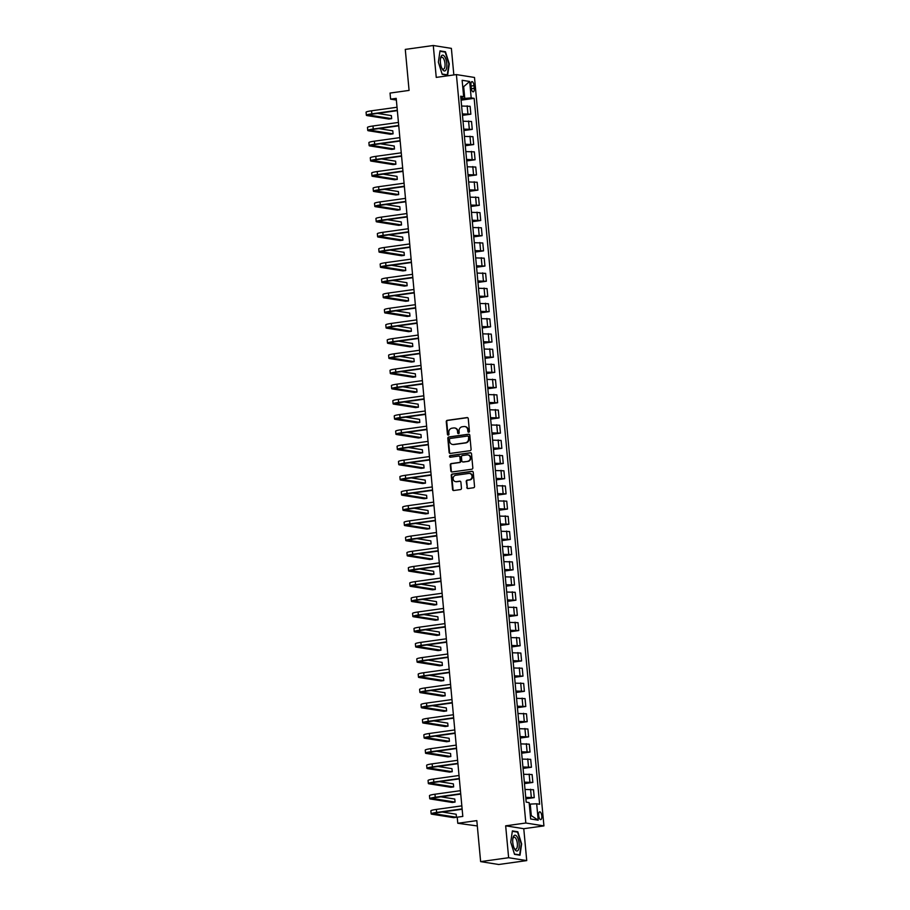 <?xml version="1.0" encoding="UTF-8"?>
<svg xmlns="http://www.w3.org/2000/svg" width="910" height="910" viewBox="0 0 910 910"><rect width="100%" height="100%" fill="white"/><g stroke="black" fill="none" stroke-linecap="round" stroke-linejoin="round"><path stroke-width="1.36" d="M468.73 432.227A0.842 0.774 -81 0 0 469.423 431.283L468.252 418.611A1.206 1.103 -81 0 0 467.046 417.576L447.254 420.34A1.206 1.103 -81 0 0 446.264 421.683L447.436 434.354A0.842 0.774 -81 0 0 448.289 435.082A0.842 0.774 -81 0 0 448.983 434.138L448.823 432.5A3.856 3.526 -81 0 1 451.986 428.189L453.635 427.962A3.856 3.526 -81 0 1 457.514 431.283L457.662 432.921A0.842 0.774 -81 0 0 458.515 433.649A0.842 0.774 -81 0 0 459.197 432.716L459.049 431.067A3.856 3.526 -81 0 1 462.212 426.767L463.861 426.54A3.856 3.526 -81 0 1 467.74 429.861L467.888 431.499A0.842 0.774 -81 0 0 468.73 432.227M541.803 815.974A3.924 1.524 82.1 0 0 539.698 811.834A3.924 1.524 82.1 0 0 538.674 815.474A3.924 1.524 82.1 0 0 540.779 819.614A3.924 1.524 82.1 0 0 541.803 815.974M466.784 487.498A1.206 1.103 -81 0 0 468.002 488.534L473.553 487.76A1.206 1.103 -81 0 0 474.542 486.418L473.234 472.335A1.206 1.103 -81 0 0 472.028 471.3L452.236 474.064A1.206 1.103 -81 0 0 451.246 475.407L452.554 489.478A1.206 1.103 -81 0 0 453.76 490.524L460.471 489.58A1.206 1.103 -81 0 0 461.461 488.238L460.904 482.22A1.206 1.103 -81 0 0 459.686 481.174L456.365 481.64A3.219 2.946 -81 0 1 453.112 478.421A3.219 2.946 -81 0 1 455.774 475.259L468.798 473.439A3.219 2.946 -81 0 1 472.051 476.658A3.219 2.946 -81 0 1 469.389 479.82L467.217 480.127A1.206 1.103 -81 0 0 466.227 481.47L467.274 487.567A1.206 1.103 -81 0 0 467.945 488.534M453.84 74.938L451.383 48.378L433.285 45.5L405.28 49.402L409.079 90.409L390.037 93.07L390.606 99.144L396.203 98.36L462.815 816.418L457.218 817.203L457.775 823.277L477.318 825.95M508.633 857.72L526.731 860.598L523.773 828.703L505.664 825.825L508.633 857.72L480.628 861.622L476.817 820.615L457.775 823.277M505.664 825.825L525.832 823.015L456.399 74.586L474.497 77.464L543.93 825.893L525.832 823.015M433.285 45.5L436.243 77.395L456.399 74.586M470.106 450.666A1.206 1.103 -81 0 0 471.096 449.324L469.799 435.253A1.206 1.103 -81 0 0 468.582 434.207L448.789 436.971A1.206 1.103 -81 0 0 447.811 438.313L449.108 452.395A1.206 1.103 -81 0 0 450.325 453.43L470.106 450.666M471.516 453.794L472.825 467.865A1.206 1.103 -81 0 1 471.835 469.219L452.042 471.971A1.206 1.103 -81 0 1 450.837 470.936L450.268 464.908A1.206 1.103 -81 0 1 451.258 463.565L459.288 462.451A1.206 1.103 -81 0 0 460.278 461.097L459.903 457.104A1.206 1.103 -81 0 0 458.697 456.069L450.336 457.229A0.842 0.774 -81 0 1 449.495 456.388A0.842 0.774 -81 0 1 450.188 455.557L470.311 452.759A1.206 1.103 -81 0 1 471.516 453.794M526.731 860.598L498.725 864.5L480.628 861.622M470.971 85.153L471.221 87.826A3.811 1.479 82.1 0 0 473.268 91.842A3.811 1.479 82.1 0 0 474.258 88.316L474.008 85.642A3.811 1.479 82.1 0 0 471.96 81.627A3.811 1.479 82.1 0 0 470.971 85.153M460.835 97.666L463.656 96.688L460.699 96.21L526.185 802.119L529.142 802.586L530.666 818.989L538.197 820.194L531.303 815.644L530.234 804.099L529.29 804.235M463.656 96.688L462.132 80.285L469.674 81.479L471.187 97.882L460.926 98.724M461.063 100.18L474.155 98.348L471.187 97.882M474.155 98.348L539.63 804.258L536.673 803.792L538.197 820.194M523.773 828.703L543.93 825.893M390.606 99.144L396.362 100.054M462.735 86.78L463.679 86.655L462.712 86.496M464.748 98.189L463.679 86.655L469.674 81.479M530.337 815.485L531.303 815.644M462.473 115.365L470.857 114.194L470.117 106.299L461.609 106.026M463.884 130.551L472.267 129.379L471.528 121.485L463.019 121.212M465.294 145.737L473.678 144.565L472.938 136.671L464.43 136.398M466.705 160.922L475.077 159.762L474.349 151.856L465.829 151.595M468.104 176.108L476.487 174.948L475.759 167.042L467.239 166.78M469.514 191.305L477.898 190.133L477.17 182.239L468.65 181.966M470.925 206.49L479.308 205.319L478.58 197.424L470.06 197.151M472.335 221.676L480.719 220.504L479.979 212.61L471.471 212.337M473.746 236.862L482.129 235.69L481.39 227.796L472.882 227.523M475.156 252.047L483.54 250.876L482.8 242.981L474.292 242.708M476.567 267.233L484.939 266.073L484.211 258.167L475.691 257.905M477.966 282.418L486.349 281.258L485.622 273.353L477.102 273.091M479.377 297.615L487.76 296.444L487.032 288.55L478.512 288.277M480.787 312.801L489.171 311.629L488.442 303.735L479.923 303.462M482.198 327.987L490.581 326.815L489.842 318.921L481.333 318.648M483.608 343.172L491.991 342.001L491.252 334.107L482.744 333.834M485.019 358.358L493.402 357.186L492.663 349.292L484.154 349.03M486.429 373.544L494.801 372.383L494.073 364.478L485.553 364.216M487.828 388.741L496.212 387.569L495.484 379.663L486.964 379.402M489.239 403.926L497.622 402.755L496.894 394.86L488.374 394.587M490.649 419.112L499.033 417.94L498.305 410.046L489.785 409.773M492.06 434.298L500.443 433.126L499.704 425.232L491.195 424.959M493.47 449.483L501.854 448.311L501.114 440.417L492.606 440.144M494.881 464.669L503.264 463.509L502.525 455.603L494.016 455.341M496.291 479.854L504.663 478.694L503.935 470.788L495.415 470.527M497.69 495.051L506.074 493.88L505.346 485.986L496.826 485.712M499.101 510.237L507.484 509.065L506.756 501.171L498.236 500.898M500.511 525.423L508.895 524.251L508.167 516.357L499.647 516.084M501.922 540.608L510.305 539.437L509.566 531.542L501.057 531.269M503.332 555.794L511.716 554.622L510.976 546.728L502.468 546.455M504.743 570.979L513.126 569.819L512.387 561.914L503.878 561.652M506.153 586.165L514.525 585.005L513.797 577.099L505.277 576.838M507.552 601.362L515.936 600.19L515.208 592.296L506.688 592.023M508.963 616.548L517.346 615.376L516.618 607.482L508.099 607.209M510.373 631.733L518.757 630.562L518.029 622.667L509.509 622.394M511.784 646.919L520.167 645.747L519.428 637.853L510.92 637.58M513.195 662.105L521.578 660.933L520.838 653.039L512.33 652.777M514.605 677.29L522.988 676.13L522.249 668.224L513.74 667.963M516.015 692.487L524.387 691.316L523.659 683.41L515.151 683.148M517.415 707.673L525.798 706.501L525.07 698.607L516.55 698.334M518.825 722.859L527.208 721.687L526.481 713.793L517.961 713.52M520.236 738.044L528.619 736.872L527.891 728.978L519.371 728.705M521.646 753.23L530.029 752.058L529.29 744.164L520.782 743.891M523.057 768.415L531.44 767.244L530.701 759.349L522.192 759.088M524.467 783.601L532.851 782.441L532.111 774.535L523.603 774.273M525.878 798.798L534.25 797.626L533.522 789.732L525.013 789.459M470.857 114.194L462.337 113.921M472.267 129.379L463.747 129.118M473.678 144.565L465.158 144.303M475.077 159.762L466.568 159.489M476.487 174.948L467.979 174.674M477.898 190.133L469.389 189.86M479.308 205.319L470.788 205.046M480.719 220.504L472.199 220.231M482.129 235.69L473.609 235.428M483.54 250.876L475.02 250.614M484.939 266.073L476.43 265.8M486.349 281.258L477.841 280.985M487.76 296.444L479.251 296.171M489.171 311.629L480.651 311.357M490.581 326.815L482.061 326.553M491.991 342.001L483.472 341.739M493.402 357.186L484.882 356.925M494.801 372.383L486.293 372.11M496.212 387.569L487.703 387.296M497.622 402.755L489.114 402.482M499.033 417.94L490.513 417.667M500.443 433.126L491.923 432.864M501.854 448.311L493.334 448.05M503.264 463.509L494.744 463.236M504.663 478.694L496.155 478.421M506.074 493.88L497.565 493.607M507.484 509.065L498.976 508.792M508.895 524.251L500.375 523.978M510.305 539.437L501.785 539.175M511.716 554.622L503.196 554.361M513.126 569.819L504.606 569.546M514.525 585.005L506.017 584.732M515.936 600.19L507.427 599.917M517.346 615.376L508.838 615.103M518.757 630.562L510.237 630.3M520.167 645.747L511.647 645.486M521.578 660.933L513.058 660.671M522.988 676.13L514.468 675.857M524.387 691.316L515.879 691.043M525.798 706.501L517.289 706.228M527.208 721.687L518.7 721.414M528.619 736.872L520.099 736.611M530.029 752.058L521.51 751.796M531.44 767.244L522.92 766.982M532.851 782.441L524.331 782.168M534.25 797.626L525.741 797.353M530.234 804.099L536.673 803.792M438.37 62.176L442.192 74.324L447.64 75.2L449.278 63.905L445.456 51.745L440.008 50.88L438.37 62.176M519.997 855.218L521.635 843.923L517.824 831.763L512.375 830.898L510.737 842.194L514.548 854.354L519.997 855.218M444.034 51.95L445.456 51.745M516.391 831.967L517.824 831.763M468.775 432.216A0.842 0.774 -81 0 1 468.377 431.579L468.229 429.941A3.856 3.526 -81 0 0 465.067 426.597M454.841 428.018A3.856 3.526 -81 0 1 458.003 431.363L458.151 433.001A0.842 0.774 -81 0 0 458.549 433.649M467.581 417.644A1.206 1.103 -81 0 0 467.535 417.656L447.743 420.409A1.206 1.103 -81 0 0 446.753 421.762L447.925 434.434A0.842 0.774 -81 0 0 448.323 435.071M469.128 434.286A1.206 1.103 -81 0 0 469.071 434.286L449.278 437.05A1.206 1.103 -81 0 0 448.3 438.392L449.597 452.463A1.206 1.103 -81 0 0 450.268 453.43M468.377 436.777A0.842 0.774 -81 0 0 467.535 436.049L450.154 438.472A0.842 0.774 -81 0 0 449.472 439.416L449.631 441.145A3.856 3.526 -81 0 0 453.498 444.467L465.374 442.817A3.856 3.526 -81 0 0 468.536 438.506L468.866 436.857A0.842 0.774 -81 0 0 468.024 436.129M452.782 444.489A3.856 3.526 -81 0 0 453.988 444.546L453.498 444.467M468.866 436.857L469.025 438.586A3.856 3.526 -81 0 1 465.863 442.897L453.988 444.546M459.232 456.137A1.206 1.103 -81 0 1 460.392 457.184L460.767 461.177A1.206 1.103 -81 0 1 459.777 462.53L451.747 463.645A1.206 1.103 -81 0 0 450.757 464.987L451.326 471.016A1.206 1.103 -81 0 0 451.997 471.983M470.845 452.827A1.206 1.103 -81 0 0 470.8 452.839L450.677 455.637A0.842 0.774 -81 0 0 450.382 457.229M467.615 461.29A3.219 2.946 -81 0 0 467.831 454.909A3.219 2.946 -81 0 0 467.023 454.909L462.439 455.546A1.206 1.103 -81 0 0 461.45 456.888L461.814 460.892A1.206 1.103 -81 0 0 463.031 461.927L468.104 461.359A3.219 2.946 -81 0 0 468.07 454.966M468.104 461.359L463.52 462.007M469.844 473.496A3.219 2.946 -81 0 1 469.878 479.9L467.706 480.207A1.206 1.103 -81 0 0 466.716 481.549L467.274 487.567M455.808 481.663A3.219 2.946 -81 0 0 456.854 481.72L456.365 481.64M460.233 481.253A1.206 1.103 -81 0 0 460.176 481.253L456.854 481.72M472.563 471.369A1.206 1.103 -81 0 0 472.517 471.38L452.725 474.144A1.206 1.103 -81 0 0 451.735 475.486L453.043 489.557A1.206 1.103 -81 0 0 453.715 490.524M397.34 110.645L373.066 114.034A6.143 0.671 174.7 0 0 369.403 114.99A6.143 0.671 174.7 0 0 369.915 115.195L391.664 118.653L388.866 119.051L367.117 115.593A9.202 1.001 -5.3 0 1 366.355 115.263L366.07 112.226A9.202 1.001 -5.3 0 1 371.564 110.793L397.033 107.243M366.355 115.263A9.202 1.001 -5.3 0 1 371.849 113.83L397.306 110.281M391.664 118.653L391.38 115.615L377.502 113.409M398.751 125.83L374.476 129.22A6.143 0.671 174.7 0 0 370.814 130.175A6.143 0.671 174.7 0 0 371.325 130.392L393.075 133.838L390.265 134.236L368.527 130.778A9.202 1.001 -5.3 0 1 367.765 130.46L367.481 127.423A9.202 1.001 -5.3 0 1 372.975 125.99L398.432 122.429M367.765 130.46A9.202 1.001 -5.3 0 1 373.259 129.027L398.716 125.466M393.075 133.838L392.79 130.801L378.913 128.594M400.161 141.016L375.887 144.406A6.143 0.671 174.7 0 0 372.224 145.361A6.143 0.671 174.7 0 0 372.736 145.577L394.474 149.024L391.675 149.422L369.938 145.964A9.202 1.001 -5.3 0 1 369.164 145.645L368.891 142.608A9.202 1.001 -5.3 0 1 374.385 141.175L399.843 137.626M369.164 145.645A9.202 1.001 -5.3 0 1 374.67 144.212L400.127 140.663M394.474 149.024L394.201 145.987L380.323 143.791M401.572 156.201L377.297 159.591A6.143 0.671 174.7 0 0 373.635 160.547A6.143 0.671 174.7 0 0 374.147 160.763L395.884 164.221L393.086 164.608L371.348 161.15A9.202 1.001 -5.3 0 1 370.575 160.831L370.29 157.794A9.202 1.001 -5.3 0 1 375.796 156.361L401.253 152.812M370.575 160.831A9.202 1.001 -5.3 0 1 376.08 159.398L401.537 155.849M395.884 164.221L395.611 161.184L381.722 158.977M402.982 171.399L378.708 174.777A6.143 0.671 174.7 0 0 375.045 175.732A6.143 0.671 174.7 0 0 375.557 175.948L397.295 179.406L394.496 179.793L372.747 176.335A9.202 1.001 -5.3 0 1 371.985 176.017L371.701 172.98A9.202 1.001 -5.3 0 1 377.206 171.546L402.664 167.997M371.985 176.017A9.202 1.001 -5.3 0 1 377.479 174.583L402.948 171.035M397.295 179.406L397.01 176.369L383.133 174.163M445.82 70.161A7.974 3.105 82.1 0 0 445.991 59.559A7.974 3.105 82.1 0 0 441.373 55.976A7.974 3.105 82.1 0 0 440.599 57.99A7.974 3.105 82.1 0 0 442.112 68.773A7.974 3.105 82.1 0 0 445.82 70.161M441.771 68.068A6.04 2.343 82.1 0 0 443.409 69.194A6.04 2.343 82.1 0 0 444.262 68.58A6.04 2.343 82.1 0 0 444.694 61.687A6.04 2.343 82.1 0 0 441.748 57.228A6.04 2.343 82.1 0 0 440.895 57.842A6.04 2.343 82.1 0 0 440.474 58.763M439.951 51.29L445.183 52.132L448.88 63.905L447.299 74.847L442.089 74.017M446.321 74.984L447.299 74.847M512.785 842.58A7.974 3.105 82.1 0 0 514.468 848.803A7.974 3.105 82.1 0 0 517.961 850.463A7.974 3.105 82.1 0 0 519.144 843.593A7.974 3.105 82.1 0 0 516.254 835.744A7.974 3.105 82.1 0 0 512.967 838.008A7.974 3.105 82.1 0 0 512.785 842.58M514.127 848.086A6.04 2.343 82.1 0 0 515.777 849.212A6.04 2.343 82.1 0 0 517.346 843.615A6.04 2.343 82.1 0 0 514.104 837.245A6.04 2.343 82.1 0 0 512.83 838.781M512.307 831.319L517.551 832.149L521.237 843.934L519.655 854.865L514.446 854.046M518.677 855.002L519.655 854.865M404.393 186.584L380.118 189.963A6.143 0.671 174.7 0 0 376.456 190.918A6.143 0.671 174.7 0 0 376.956 191.134L398.705 194.592L395.907 194.979L374.158 191.521A9.202 1.001 -5.3 0 1 373.396 191.202L373.111 188.165A9.202 1.001 -5.3 0 1 378.605 186.732L404.074 183.183M373.396 191.202A9.202 1.001 -5.3 0 1 378.89 189.769L404.358 186.22M398.705 194.592L398.421 191.555L384.543 189.348M405.792 201.77L381.529 205.148A6.143 0.671 174.7 0 0 377.855 206.104A6.143 0.671 174.7 0 0 378.367 206.32L400.116 209.778L397.317 210.164L375.568 206.718A9.202 1.001 -5.3 0 1 374.806 206.388L374.522 203.351A9.202 1.001 -5.3 0 1 380.016 201.918L405.485 198.369M374.806 206.388A9.202 1.001 -5.3 0 1 380.3 204.955L405.769 201.406M400.116 209.778L399.831 206.741L385.954 204.534M407.202 216.955L382.928 220.345A6.143 0.671 174.7 0 0 379.265 221.301A6.143 0.671 174.7 0 0 379.777 221.505L401.526 224.963L398.728 225.362L376.979 221.904A9.202 1.001 -5.3 0 1 376.217 221.585L375.932 218.536A9.202 1.001 -5.3 0 1 381.426 217.103L406.895 213.554M376.217 221.585A9.202 1.001 -5.3 0 1 381.711 220.152L407.168 216.591M401.526 224.963L401.242 221.926L387.364 219.719M408.613 232.141L384.338 235.531A6.143 0.671 174.7 0 0 380.676 236.486A6.143 0.671 174.7 0 0 381.188 236.702L402.937 240.149L400.127 240.547L378.389 237.089A9.202 1.001 -5.3 0 1 377.627 236.771L377.343 233.733A9.202 1.001 -5.3 0 1 382.837 232.3L408.294 228.74M377.627 236.771A9.202 1.001 -5.3 0 1 383.121 235.337L408.579 231.777M402.937 240.149L402.652 237.112L388.775 234.905M410.023 247.327L385.749 250.716A6.143 0.671 174.7 0 0 382.086 251.672A6.143 0.671 174.7 0 0 382.598 251.888L404.336 255.346L401.537 255.733L379.8 252.275A9.202 1.001 -5.3 0 1 379.026 251.956L378.753 248.919A9.202 1.001 -5.3 0 1 384.248 247.486L409.705 243.937M379.026 251.956A9.202 1.001 -5.3 0 1 384.532 250.523L409.989 246.974M404.336 255.346L404.063 252.309L390.185 250.102M411.434 262.512L387.159 265.902A6.143 0.671 174.7 0 0 383.497 266.857A6.143 0.671 174.7 0 0 384.009 267.074L405.746 270.532L402.948 270.918L381.21 267.46A9.202 1.001 -5.3 0 1 380.437 267.142L380.152 264.105A9.202 1.001 -5.3 0 1 385.658 262.671L411.115 259.123M380.437 267.142A9.202 1.001 -5.3 0 1 385.942 265.709L411.4 262.16M405.746 270.532L405.473 267.494L391.584 265.288M412.844 277.709L388.57 281.088A6.143 0.671 174.7 0 0 384.907 282.043A6.143 0.671 174.7 0 0 385.419 282.259L407.157 285.717L404.358 286.104L382.61 282.646A9.202 1.001 -5.3 0 1 381.847 282.327L381.563 279.29A9.202 1.001 -5.3 0 1 387.068 277.857L412.526 274.308M381.847 282.327A9.202 1.001 -5.3 0 1 387.341 280.894L412.81 277.345M407.157 285.717L406.872 282.68L392.995 280.473M414.255 292.895L389.98 296.273A6.143 0.671 174.7 0 0 386.318 297.229A6.143 0.671 174.7 0 0 386.818 297.445L408.567 300.903L405.769 301.29L384.02 297.843A9.202 1.001 -5.3 0 1 383.258 297.513L382.974 294.476A9.202 1.001 -5.3 0 1 388.468 293.043L413.936 289.494M383.258 297.513A9.202 1.001 -5.3 0 1 388.752 296.08L414.221 292.531M408.567 300.903L408.283 297.866L394.405 295.659M415.654 308.08L391.391 311.459A6.143 0.671 174.7 0 0 387.717 312.414A6.143 0.671 174.7 0 0 388.229 312.63L409.978 316.089L407.179 316.475L385.43 313.029A9.202 1.001 -5.3 0 1 384.668 312.699L384.384 309.662A9.202 1.001 -5.3 0 1 389.878 308.228L415.347 304.679M384.668 312.699A9.202 1.001 -5.3 0 1 390.162 311.265L415.631 307.716M409.978 316.089L409.693 313.051L395.816 310.845M417.064 323.266L392.79 326.656A6.143 0.671 174.7 0 0 389.127 327.611A6.143 0.671 174.7 0 0 389.639 327.816L411.388 331.274L408.59 331.672L386.841 328.214A9.202 1.001 -5.3 0 1 386.079 327.896L385.795 324.859A9.202 1.001 -5.3 0 1 391.289 323.425L416.757 319.865M386.079 327.896A9.202 1.001 -5.3 0 1 391.573 326.462L417.03 322.902M411.388 331.274L411.104 328.237L397.226 326.03M418.475 338.452L394.201 341.841A6.143 0.671 174.7 0 0 390.538 342.797A6.143 0.671 174.7 0 0 391.05 343.013L412.799 346.46L409.989 346.858L388.251 343.4A9.202 1.001 -5.3 0 1 387.489 343.081L387.205 340.044A9.202 1.001 -5.3 0 1 392.699 338.611L418.156 335.051M387.489 343.081A9.202 1.001 -5.3 0 1 392.983 341.648L418.441 338.099M412.799 346.46L412.514 343.423L398.637 341.216M419.885 353.637L395.611 357.027A6.143 0.671 174.7 0 0 391.948 357.983A6.143 0.671 174.7 0 0 392.46 358.199L414.198 361.657L411.4 362.043L389.662 358.586A9.202 1.001 -5.3 0 1 388.888 358.267L388.615 355.23A9.202 1.001 -5.3 0 1 394.11 353.797L419.567 350.248M388.888 358.267A9.202 1.001 -5.3 0 1 394.394 356.834L419.851 353.285M414.198 361.657L413.925 358.62L400.047 356.413M421.296 368.823L397.022 372.213A6.143 0.671 174.7 0 0 393.359 373.168A6.143 0.671 174.7 0 0 393.871 373.384L415.608 376.842L412.81 377.229L391.072 373.771A9.202 1.001 -5.3 0 1 390.299 373.453L390.015 370.415A9.202 1.001 -5.3 0 1 395.52 368.982L420.977 365.433M390.299 373.453A9.202 1.001 -5.3 0 1 395.804 372.019L421.262 368.47M415.608 376.842L415.335 373.805L401.447 371.599M422.706 384.02L398.432 387.398A6.143 0.671 174.7 0 0 394.769 388.354A6.143 0.671 174.7 0 0 395.281 388.57L417.019 392.028L414.221 392.415L392.472 388.957A9.202 1.001 -5.3 0 1 391.709 388.638L391.425 385.601A9.202 1.001 -5.3 0 1 396.931 384.168L422.388 380.619M391.709 388.638A9.202 1.001 -5.3 0 1 397.204 387.205L422.672 383.656M417.019 392.028L416.735 388.991L402.857 386.784M424.117 399.206L399.843 402.584A6.143 0.671 174.7 0 0 396.18 403.539A6.143 0.671 174.7 0 0 396.68 403.756L418.429 407.214L415.631 407.6L393.882 404.154A9.202 1.001 -5.3 0 1 393.12 403.824L392.836 400.787A9.202 1.001 -5.3 0 1 398.33 399.353L423.798 395.804M393.12 403.824A9.202 1.001 -5.3 0 1 398.614 402.391L424.083 398.842M418.429 407.214L418.145 404.176L404.267 401.97M425.516 414.391L401.253 417.781A6.143 0.671 174.7 0 0 397.579 418.736A6.143 0.671 174.7 0 0 398.091 418.941L419.84 422.399L417.042 422.797L395.293 419.339A9.202 1.001 -5.3 0 1 394.53 419.01L394.246 415.972A9.202 1.001 -5.3 0 1 399.74 414.539L425.209 410.99M394.53 419.01A9.202 1.001 -5.3 0 1 400.025 417.576L425.493 414.027M419.84 422.399L419.555 419.362L405.678 417.155M426.926 429.577L402.652 432.967A6.143 0.671 174.7 0 0 398.989 433.922A6.143 0.671 174.7 0 0 399.501 434.138L421.25 437.585L418.452 437.983L396.703 434.525A9.202 1.001 -5.3 0 1 395.941 434.207L395.657 431.169A9.202 1.001 -5.3 0 1 401.151 429.736L426.619 426.176M395.941 434.207A9.202 1.001 -5.3 0 1 401.435 432.773L426.892 429.213M421.25 437.585L420.966 434.548L407.088 432.341M428.337 444.762L404.063 448.152A6.143 0.671 174.7 0 0 400.4 449.108A6.143 0.671 174.7 0 0 400.912 449.324L422.661 452.771L419.851 453.169L398.114 449.711A9.202 1.001 -5.3 0 1 397.351 449.392L397.067 446.355A9.202 1.001 -5.3 0 1 402.561 444.922L428.03 441.373M397.351 449.392A9.202 1.001 -5.3 0 1 402.846 447.959L428.303 444.41M422.661 452.771L422.376 449.733L408.499 447.538M429.748 459.948L405.473 463.338A6.143 0.671 174.7 0 0 401.81 464.293A6.143 0.671 174.7 0 0 402.322 464.51L424.06 467.967L421.262 468.354L399.524 464.896A9.202 1.001 -5.3 0 1 398.751 464.578L398.478 461.541A9.202 1.001 -5.3 0 1 403.972 460.107L429.429 456.558M398.751 464.578A9.202 1.001 -5.3 0 1 404.256 463.144L429.713 459.596M424.06 467.967L423.787 464.93L409.909 462.724M431.158 475.145L406.884 478.524A6.143 0.671 174.7 0 0 403.221 479.479A6.143 0.671 174.7 0 0 403.733 479.695L425.471 483.153L422.672 483.54L400.935 480.082A9.202 1.001 -5.3 0 1 400.161 479.763L399.877 476.726A9.202 1.001 -5.3 0 1 405.382 475.293L430.839 471.744M400.161 479.763A9.202 1.001 -5.3 0 1 405.667 478.33L431.124 474.781M425.471 483.153L425.197 480.116L411.309 477.909M432.568 490.331L408.294 493.709A6.143 0.671 174.7 0 0 404.632 494.665A6.143 0.671 174.7 0 0 405.143 494.881L426.881 498.339L424.083 498.725L402.334 495.267A9.202 1.001 -5.3 0 1 401.572 494.949L401.287 491.912A9.202 1.001 -5.3 0 1 406.793 490.479L432.25 486.93M401.572 494.949A9.202 1.001 -5.3 0 1 407.066 493.516L432.534 489.967M426.881 498.339L426.597 495.302L412.719 493.095M433.979 505.516L409.705 508.895A6.143 0.671 174.7 0 0 406.042 509.85A6.143 0.671 174.7 0 0 406.542 510.066L428.291 513.524L425.493 513.911L403.744 510.464A9.202 1.001 -5.3 0 1 402.982 510.135L402.698 507.097A9.202 1.001 -5.3 0 1 408.192 505.664L433.661 502.115M402.982 510.135A9.202 1.001 -5.3 0 1 408.476 508.701L433.945 505.152M428.291 513.524L428.007 510.487L414.13 508.28M435.389 520.702L411.115 524.092A6.143 0.671 174.7 0 0 407.441 525.047A6.143 0.671 174.7 0 0 407.953 525.252L429.702 528.71L426.904 529.108L405.155 525.65A9.202 1.001 -5.3 0 1 404.393 525.332L404.108 522.283A9.202 1.001 -5.3 0 1 409.602 520.85L435.071 517.301M404.393 525.332A9.202 1.001 -5.3 0 1 409.887 523.887L435.355 520.338M429.702 528.71L429.418 525.673L415.54 523.466M436.789 535.888L412.514 539.277A6.143 0.671 174.7 0 0 408.852 540.233A6.143 0.671 174.7 0 0 409.363 540.449L431.113 543.896L428.314 544.294L406.565 540.836A9.202 1.001 -5.3 0 1 405.803 540.517L405.519 537.48A9.202 1.001 -5.3 0 1 411.013 536.047L436.482 532.486M405.803 540.517A9.202 1.001 -5.3 0 1 411.297 539.084L436.754 535.524M431.113 543.896L430.828 540.859L416.951 538.652M438.199 551.073L413.925 554.463A6.143 0.671 174.7 0 0 410.262 555.418A6.143 0.671 174.7 0 0 410.774 555.635L432.523 559.093L429.713 559.479L407.976 556.021A9.202 1.001 -5.3 0 1 407.214 555.703L406.929 552.666A9.202 1.001 -5.3 0 1 412.423 551.232L437.892 547.683M407.214 555.703A9.202 1.001 -5.3 0 1 412.708 554.27L438.165 550.721M432.523 559.093L432.239 556.044L418.361 553.849M439.61 566.259L415.335 569.649A6.143 0.671 174.7 0 0 411.673 570.604A6.143 0.671 174.7 0 0 412.185 570.82L433.933 574.278L431.124 574.665L409.386 571.207A9.202 1.001 -5.3 0 1 408.613 570.889L408.34 567.851A9.202 1.001 -5.3 0 1 413.834 566.418L439.291 562.869M408.613 570.889A9.202 1.001 -5.3 0 1 414.118 569.455L439.575 565.906M433.933 574.278L433.649 571.241L419.772 569.034M441.02 581.456L416.746 584.834A6.143 0.671 174.7 0 0 413.083 585.79A6.143 0.671 174.7 0 0 413.595 586.006L435.333 589.464L432.534 589.851L410.797 586.393A9.202 1.001 -5.3 0 1 410.023 586.074L409.739 583.037A9.202 1.001 -5.3 0 1 415.244 581.604L440.702 578.055M410.023 586.074A9.202 1.001 -5.3 0 1 415.529 584.641L440.986 581.092M435.333 589.464L435.06 586.427L421.171 584.22M442.431 596.641L418.156 600.02A6.143 0.671 174.7 0 0 414.494 600.975A6.143 0.671 174.7 0 0 415.005 601.191L436.743 604.649L433.945 605.036L412.196 601.578A9.202 1.001 -5.3 0 1 411.434 601.26L411.149 598.223A9.202 1.001 -5.3 0 1 416.655 596.789L442.112 593.24M411.434 601.26A9.202 1.001 -5.3 0 1 416.928 599.827L442.397 596.278M436.743 604.649L436.459 601.612L422.581 599.406M443.841 611.827L419.567 615.206A6.143 0.671 174.7 0 0 415.904 616.161A6.143 0.671 174.7 0 0 416.405 616.377L438.154 619.835L435.355 620.222L413.606 616.775A9.202 1.001 -5.3 0 1 412.844 616.445L412.56 613.408A9.202 1.001 -5.3 0 1 418.054 611.975L443.523 608.426M412.844 616.445A9.202 1.001 -5.3 0 1 418.338 615.012L443.807 611.463M438.154 619.835L437.869 616.798L423.992 614.591M445.252 627.013L420.977 630.403A6.143 0.671 174.7 0 0 417.303 631.358A6.143 0.671 174.7 0 0 417.815 631.563L439.564 635.021L436.766 635.419L415.017 631.961A9.202 1.001 -5.3 0 1 414.255 631.642L413.97 628.605A9.202 1.001 -5.3 0 1 419.464 627.172L444.933 623.612M414.255 631.642A9.202 1.001 -5.3 0 1 419.749 630.209L445.217 626.649M439.564 635.021L439.28 631.984L425.402 629.777M446.651 642.198L422.388 645.588A6.143 0.671 174.7 0 0 418.714 646.544A6.143 0.671 174.7 0 0 419.226 646.76L440.975 650.206L438.176 650.605L416.427 647.146A9.202 1.001 -5.3 0 1 415.665 646.828L415.381 643.791A9.202 1.001 -5.3 0 1 420.875 642.358L446.344 638.797M415.665 646.828A9.202 1.001 -5.3 0 1 421.159 645.395L446.617 641.834M440.975 650.206L440.69 647.169L426.813 644.962M448.061 657.384L423.787 660.774A6.143 0.671 174.7 0 0 420.124 661.729A6.143 0.671 174.7 0 0 420.636 661.945L442.385 665.403L439.575 665.79L417.838 662.332A9.202 1.001 -5.3 0 1 417.076 662.014L416.791 658.976A9.202 1.001 -5.3 0 1 422.286 657.543L447.754 653.994M417.076 662.014A9.202 1.001 -5.3 0 1 422.57 660.58L448.027 657.031M442.385 665.403L442.101 662.366L428.223 660.159M449.472 672.57L425.197 675.959A6.143 0.671 174.7 0 0 421.535 676.915A6.143 0.671 174.7 0 0 422.047 677.131L443.796 680.589L440.986 680.976L419.248 677.518A9.202 1.001 -5.3 0 1 418.475 677.199L418.202 674.162A9.202 1.001 -5.3 0 1 423.696 672.729L449.153 669.18M418.475 677.199A9.202 1.001 -5.3 0 1 423.98 675.766L449.438 672.217M443.796 680.589L443.511 677.552L429.634 675.345M450.882 687.767L426.608 691.145A6.143 0.671 174.7 0 0 422.945 692.101A6.143 0.671 174.7 0 0 423.457 692.317L445.195 695.775L442.397 696.161L420.659 692.703A9.202 1.001 -5.3 0 1 419.885 692.385L419.601 689.348A9.202 1.001 -5.3 0 1 425.107 687.914L450.564 684.365M419.885 692.385A9.202 1.001 -5.3 0 1 425.391 690.952L450.848 687.403M445.195 695.775L444.922 692.737L431.033 690.531M452.293 702.952L428.018 706.331A6.143 0.671 174.7 0 0 424.356 707.286A6.143 0.671 174.7 0 0 424.868 707.502L446.605 710.96L443.807 711.347L422.058 707.9A9.202 1.001 -5.3 0 1 421.296 707.57L421.012 704.533A9.202 1.001 -5.3 0 1 426.517 703.1L451.974 699.551M421.296 707.57A9.202 1.001 -5.3 0 1 426.79 706.137L452.259 702.588M446.605 710.96L446.321 707.923L432.443 705.716M453.703 718.138L429.429 721.528A6.143 0.671 174.7 0 0 425.766 722.483A6.143 0.671 174.7 0 0 426.267 722.688L448.016 726.146L445.217 726.533L423.468 723.086A9.202 1.001 -5.3 0 1 422.706 722.756L422.422 719.719A9.202 1.001 -5.3 0 1 427.927 718.286L453.385 714.737M422.706 722.756A9.202 1.001 -5.3 0 1 428.2 721.323L453.669 717.774M448.016 726.146L447.731 723.109L433.854 720.902M455.114 733.323L430.839 736.713A6.143 0.671 174.7 0 0 427.165 737.669A6.143 0.671 174.7 0 0 427.677 737.885L449.426 741.332L446.628 741.73L424.879 738.272A9.202 1.001 -5.3 0 1 424.117 737.953L423.832 734.916A9.202 1.001 -5.3 0 1 429.327 733.483L454.795 729.922M424.117 737.953A9.202 1.001 -5.3 0 1 429.611 736.52L455.08 732.959M449.426 741.332L449.142 738.294L435.264 736.088M456.513 748.509L432.25 751.899A6.143 0.671 174.7 0 0 428.576 752.854A6.143 0.671 174.7 0 0 429.088 753.07L450.837 756.517L448.038 756.915L426.289 753.457A9.202 1.001 -5.3 0 1 425.527 753.139L425.243 750.102A9.202 1.001 -5.3 0 1 430.737 748.668L456.206 745.119M425.527 753.139A9.202 1.001 -5.3 0 1 431.022 751.706L456.479 748.157M450.837 756.517L450.552 753.48L436.675 751.285M457.923 763.695L433.649 767.084A6.143 0.671 174.7 0 0 429.986 768.04A6.143 0.671 174.7 0 0 430.498 768.256L452.247 771.714L449.438 772.101L427.7 768.643A9.202 1.001 -5.3 0 1 426.938 768.324L426.653 765.287A9.202 1.001 -5.3 0 1 432.148 763.854L457.616 760.305M426.938 768.324A9.202 1.001 -5.3 0 1 432.432 766.891L457.889 763.342M452.247 771.714L451.963 768.677L438.085 766.47M459.334 778.892L435.06 782.27A6.143 0.671 174.7 0 0 431.397 783.226A6.143 0.671 174.7 0 0 431.909 783.442L453.658 786.9L450.848 787.286L429.111 783.828A9.202 1.001 -5.3 0 1 428.337 783.51L428.064 780.473A9.202 1.001 -5.3 0 1 433.558 779.04L459.015 775.491M428.337 783.51A9.202 1.001 -5.3 0 1 433.842 782.077L459.3 778.528M453.658 786.9L453.373 783.863L439.496 781.656M460.744 794.077L436.47 797.456A6.143 0.671 174.7 0 0 432.807 798.411A6.143 0.671 174.7 0 0 433.319 798.627L455.057 802.085L452.259 802.472L430.521 799.014A9.202 1.001 -5.3 0 1 429.748 798.696L429.463 795.659A9.202 1.001 -5.3 0 1 434.969 794.225L460.426 790.676M429.748 798.696A9.202 1.001 -5.3 0 1 435.253 797.262L460.71 793.713M455.057 802.085L454.784 799.048L440.895 796.841M462.155 809.263L437.881 812.641A6.143 0.671 174.7 0 0 434.218 813.597A6.143 0.671 174.7 0 0 434.73 813.813L456.467 817.271L453.669 817.658L431.92 814.211A9.202 1.001 -5.3 0 1 431.158 813.881L430.874 810.844A9.202 1.001 -5.3 0 1 436.379 809.411L461.836 805.862M431.158 813.881A9.202 1.001 -5.3 0 1 436.652 812.448L462.121 808.899M456.467 817.271L456.183 814.234L442.305 812.027M467.899 113.727L467.16 105.822M469.298 128.913L468.57 121.019M470.709 144.099L469.981 136.204M472.119 159.284L471.391 151.39M473.53 174.47L472.802 166.575M474.94 189.655L474.201 181.761M476.351 204.852L475.611 196.947M477.761 220.038L477.022 212.132M479.161 235.224L478.433 227.329M480.571 250.409L479.843 242.515M481.982 265.595L481.253 257.701M483.392 280.781L482.664 272.886M484.802 295.977L484.075 288.072M486.213 311.163L485.474 303.257M487.623 326.349L486.884 318.454M489.023 341.534L488.295 333.64M490.433 356.72L489.705 348.826M491.844 371.906L491.116 364.011M493.254 387.091L492.526 379.197M494.665 402.288L493.937 394.383M496.075 417.474L495.336 409.568M497.486 432.659L496.746 424.765M498.885 447.845L498.157 439.951M500.295 463.031L499.567 455.137M501.706 478.216L500.978 470.322M503.116 493.402L502.388 485.508M504.527 508.599L503.799 500.693M505.937 523.785L505.198 515.879M507.348 538.97L506.608 531.076M508.747 554.156L508.019 546.262M510.157 569.341L509.429 561.447M511.568 584.527L510.84 576.633M512.978 599.724L512.25 591.818M514.389 614.91L513.661 607.004M515.799 630.095L515.06 622.201M517.21 645.281L516.471 637.387M518.62 660.467L517.881 652.572M520.019 675.652L519.291 667.758M521.43 690.838L520.702 682.944M522.841 706.035L522.112 698.129M524.251 721.22L523.523 713.315M525.661 736.406L524.922 728.512M527.072 751.592L526.333 743.697M528.482 766.777L527.743 758.883M529.882 781.963L529.154 774.069M531.292 797.149L530.564 789.254M471.061 86.052L474.008 85.642M471.346 88.714L474.258 88.316M371.564 110.793L371.849 113.83M372.975 125.99L373.259 129.027M374.385 141.175L374.67 144.212M375.796 156.361L376.08 159.398M377.206 171.546L377.479 174.583M378.605 186.732L378.89 189.769M380.016 201.918L380.3 204.955M381.426 217.103L381.711 220.152M382.837 232.3L383.121 235.337M384.248 247.486L384.532 250.523M385.658 262.671L385.942 265.709M387.068 277.857L387.341 280.894M388.468 293.043L388.752 296.08M389.878 308.228L390.162 311.265M391.289 323.425L391.573 326.462M392.699 338.611L392.983 341.648M394.11 353.797L394.394 356.834M395.52 368.982L395.804 372.019M396.931 384.168L397.204 387.205M398.33 399.353L398.614 402.391M399.74 414.539L400.025 417.576M401.151 429.736L401.435 432.773M402.561 444.922L402.846 447.959M403.972 460.107L404.256 463.144M405.382 475.293L405.667 478.33M406.793 490.479L407.066 493.516M408.192 505.664L408.476 508.701M409.602 520.85L409.887 523.887M411.013 536.047L411.297 539.084M412.423 551.232L412.708 554.27M413.834 566.418L414.118 569.455M415.244 581.604L415.529 584.641M416.655 596.789L416.928 599.827M418.054 611.975L418.338 615.012M419.464 627.172L419.749 630.209M420.875 642.358L421.159 645.395M422.286 657.543L422.57 660.58M423.696 672.729L423.98 675.766M425.107 687.914L425.391 690.952M426.517 703.1L426.79 706.137M427.927 718.286L428.2 721.323M429.327 733.483L429.611 736.52M430.737 748.668L431.022 751.706M432.148 763.854L432.432 766.891M433.558 779.04L433.842 782.077M434.969 794.225L435.253 797.262M436.379 809.411L436.652 812.448"/></g></svg>
